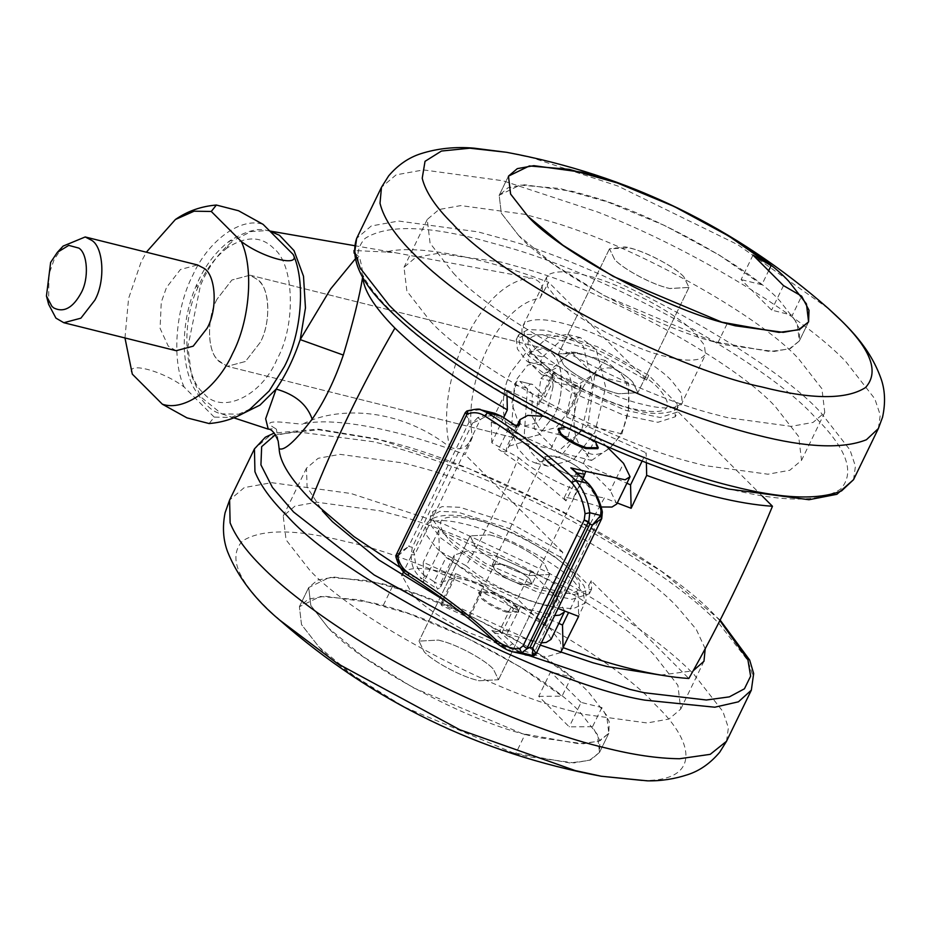 <?xml version="1.0" encoding="UTF-8"?>
<svg xmlns="http://www.w3.org/2000/svg" width="929" height="929" viewBox="0 0 929 929"><rect width="100%" height="100%" fill="white"/><g stroke="black" fill="none" stroke-linecap="round" stroke-linejoin="round"><path stroke-width="0.7" stroke-dasharray="4.64 3.48" d="M597.8 448.672L595.21 443.33C588.521 437.292 579.731 432.566 568.838 429.128L558.05 429.372M593.817 440.683L569.303 428.176L565.633 427.34M506.537 612.223L518.359 612.281L515.769 606.939C509.08 600.912 500.29 596.174 489.397 592.737L478.609 592.981L481.21 598.322C487.411 604.013 495.854 608.646 506.537 612.223M516.234 605.975C509.545 599.948 500.754 595.222 489.862 591.785L479.074 592.017L481.675 597.37C487.876 603.049 496.318 607.682 507.002 611.27L518.823 611.328L516.234 605.975M494.913 570.092L492.312 564.751L499.965 563.775C511.275 566.551 521.111 571.532 529.472 578.709L532.062 584.051L522.504 584.608C511.414 581.403 502.217 576.561 494.913 570.092L492.312 564.751L502.032 564.228L504.25 564.844C514.91 568.443 523.317 573.065 529.472 578.709L532.062 584.051L522.203 584.538C511.159 581.264 502.055 576.456 494.913 570.092M547.413 461.98C554.718 468.448 563.915 473.279 575.005 476.496L584.562 475.938L581.972 470.597C573.611 463.42 563.775 458.438 552.453 455.663L544.812 456.638L547.413 461.98C554.555 468.332 563.659 473.151 574.703 476.426L584.562 475.938L581.972 470.597C575.817 464.941 567.41 460.319 556.75 456.731L554.52 456.116L544.812 456.638L547.413 461.98M440.996 582.309L454.235 555.043L468.936 550.572L498.211 556.982L484.973 584.248L455.709 577.838L440.996 582.309L440.718 586.931L453.898 559.397L442.053 583.795C441.31 585.038 438.697 584.376 434.191 581.809L437.478 589.067L440.718 587.36L442.03 584.132M454.235 555.043L453.898 559.397C453.155 560.64 450.542 559.978 446.048 557.412L434.191 581.809L425.273 575.899L422.254 578.895L437.478 589.067M520.449 606.892L506.874 634.031L491.836 630.512C494.843 633.45 498.107 634.414 501.637 633.415L513.493 609.018L511.682 605.859L512.448 605.302L554.636 615.579M582.878 478.342L572.949 498.78L564.937 497.178L564.182 497.747L565.993 500.894L577.838 476.496L574.482 470.748M565.993 500.894C547.251 484.102 524.769 466.904 498.536 449.299C503.042 451.866 505.655 452.528 506.398 451.285L519.09 425.273M514.654 424.983L510.393 424.901L498.536 449.299M501.23 416.238L501.463 418.991L510.393 424.901C514.887 427.468 517.499 428.13 518.243 426.887L506.375 451.622L506.735 446.919L521.436 442.448L550.711 448.87L583.261 463.548L610.307 490.617L623.556 463.35M425.273 575.899C418.166 571.114 414.613 564.112 414.601 554.927L412.279 547.309L411.245 554.671C410.85 565.227 414.52 573.309 422.254 578.895L408.597 575.481C402.362 571.196 398.541 564.925 397.136 556.657L408.69 546.415L396.474 554.718L397.136 556.657L395.905 556.889M494.716 413.289L477.854 417.493L480.27 419.664L414.601 554.927L411.245 554.671M477.854 417.493L472.675 422.927L480.27 419.664C487.133 414.717 494.193 414.497 501.463 418.991M576.781 472.791L576.026 473.349L577.838 476.496L588.951 486.877C595.245 494.089 599.542 502.926 601.853 513.412L602.352 511.902M530.54 655.769L533.908 653.319L601.853 513.412L601.667 518.719M588.951 486.877L588.847 484.032M536.126 653.702L533.908 653.319C526.801 652.739 519.752 649.557 512.762 643.785L501.637 633.415L499.837 630.257L511.682 605.859M491.836 630.512L508.848 646.096L512.762 643.785M495.947 642.682L508.848 646.096L525.117 654.864M480.293 409.712L467.798 411.141L465.592 412.36L469.087 422.033L467.798 411.141L466.915 410.978M513.029 651.844L496.748 643.077M408.203 575.411L408.597 575.481C444.886 598.775 474.266 621.304 496.76 643.077M498.211 556.982L530.761 571.66L557.806 598.729L544.568 626.007L551.06 639.361M564.646 611.073L557.806 598.729M513.493 609.018C494.751 592.214 472.269 575.016 446.048 557.412M506.874 634.031L541.398 642.856M530.761 571.66L517.523 598.926L544.568 626.007M484.973 584.248L517.523 598.926M572.949 498.78L601.098 506.99M616.798 503.982L610.307 490.617M583.261 463.548L596.499 436.282L606.591 446.384M550.711 448.87L563.949 421.603L596.499 436.282M563.949 421.603L543.906 416.308M492.3 535.568L489.525 534.825L470.109 535.87L475.3 546.566C483.37 555.623 510.729 570.603 527.417 574.784L530.18 575.515L549.608 574.47L544.417 563.787C536.347 554.729 508.976 539.749 492.3 535.568M441.194 640.813L438.418 640.081L419.002 641.115L424.193 651.81C432.264 660.867 459.634 675.847 476.31 680.028L479.085 680.76L498.501 679.726L493.311 669.031C485.24 659.973 457.869 644.993 441.194 640.813M560.617 652.53L546.542 656.768L522.644 653.273L467.508 632.08C442.32 619.004 424.112 606.753 412.871 595.35L401.955 575.492M402.478 573.971L405.311 570.94C412.615 567.305 424.611 567.619 441.321 571.892C473.697 578.593 534.07 610.446 551.094 629.804L560.35 641.672L561.488 651.183M660.647 675.093L693.15 670.808M705.204 648.721L696.251 629.328L677.996 607.81C637.666 562.509 500.824 487.62 417.435 466.718L403.569 463.025L340.06 454.351L318.182 458.287L306.454 468.228L307.116 487.179L322.363 510.834M569.756 710.604L583.621 714.296L647.13 722.971L669.008 719.034L680.736 709.094L677.891 685.312L654.771 655.653C614.429 610.341 477.587 535.464 394.21 514.55L380.344 510.857L316.835 502.194L294.957 506.131L283.229 516.071L286.074 539.854L309.194 569.512C349.536 614.812 486.378 689.701 569.756 710.604M447.279 602.143L540.306 645.086M525.024 734.433L535.487 737.22L583.435 743.769L599.96 740.785L608.809 733.283L606.66 715.33L589.207 692.941C558.747 658.731 455.431 602.189 392.479 586.408L382.016 583.621L334.068 577.072L317.544 580.056L308.695 587.558L310.843 605.511L328.297 627.899C358.757 662.11 462.073 718.651 525.024 734.433L515.734 753.57L526.197 756.357L574.145 762.895L590.67 759.922L599.519 752.42L597.37 734.467L579.917 712.067C549.457 677.868 446.141 621.327 383.189 605.545L372.715 602.758L324.767 596.209L308.254 599.182L299.393 606.683L301.542 624.648L319.007 647.037C349.455 681.247 452.771 737.777 515.734 753.57M632.684 381.993C624.52 372.808 596.546 357.619 579.951 353.601L577.803 353.043L558.375 354.088L563.566 364.772C571.428 373.539 597.428 388.02 614.232 392.572L618.459 393.733L637.875 392.688L632.684 381.993L637.875 392.688L618.76 393.803C602.642 390.552 572.136 374.526 563.566 364.772L558.375 354.088L573.669 352.126C588.998 354.088 623.266 371.24 632.684 381.993M683.79 276.749C675.627 267.564 647.641 252.363 631.046 248.357L628.91 247.799L609.482 248.833L614.673 259.528C622.535 268.295 648.523 282.776 665.338 287.328L669.565 288.478L688.981 287.444L683.79 276.749C674.373 265.996 640.104 248.844 624.776 246.882L609.482 248.833L614.673 259.528C623.243 269.282 653.749 285.308 669.867 288.559L688.981 287.444L683.79 276.749M549.759 274.09C557.191 270.722 569.059 271.129 585.351 275.286C617.727 281.998 678.089 313.839 695.113 333.209L704.368 345.065L705.506 354.588L700.71 358.606C692.929 361.126 681.584 360.487 666.662 356.666C634.286 349.966 573.913 318.113 556.889 298.755L547.634 286.887L546.496 277.376L549.759 274.09M429.988 320.749C470.806 366.723 610.713 442.68 693.684 462.723L704.414 465.534L767.923 474.208L789.801 470.271L801.53 460.331L798.685 436.549L775.552 406.879C736.279 363.053 606.3 290.649 522.237 267.889L501.137 262.094L437.629 253.431L415.751 257.368L404.022 267.308L406.867 291.091L429.988 320.749M453.224 272.917C494.031 318.879 633.95 394.837 716.909 414.88L727.651 417.702L791.148 426.365L813.038 422.428L824.766 412.488L821.91 388.705L798.789 359.047C759.504 315.221 629.537 242.806 545.462 220.057L524.362 214.262L460.854 205.588L438.976 209.524L427.247 219.465L430.092 243.247L453.224 272.917M518.777 235.629C549.596 270.327 655.224 327.682 717.862 342.813L725.979 344.938L773.927 351.487L790.44 348.503L799.3 341.001L797.152 323.048L779.686 300.659C750.028 267.564 651.903 212.904 588.429 195.717L572.496 191.339L524.548 184.79L508.024 187.774L499.175 195.276L501.323 213.229L518.777 235.629M48.61 304.282L48.947 274.252L54.184 259.493L63.114 246.092M176.138 350.709L168.242 346.099L160.078 328.39L161.263 302.25L166.488 287.491L180.458 269.491L197.505 264.951M510.114 431.637C500.476 420.349 501.3 389.634 510.787 372.355L525.628 353.229L543.744 348.41L552.325 353.496C563.764 362.565 564.635 396.567 553.986 415.588L539.145 434.702L521.03 439.522L512.645 434.633L510.114 431.637M217.061 299.138C207.573 316.417 206.737 347.144 216.387 358.42L218.907 361.416L227.303 366.316L245.419 361.497L260.259 342.371C270.896 323.362 270.025 289.349 258.587 280.279L250.017 275.193L231.902 280.012L217.061 299.138C206.958 317.335 206.993 349.873 217.63 360.022L227.303 366.316L245.419 361.497L260.259 342.371C269.805 324.999 270.56 294.098 260.817 282.927L258.401 280.093L250.017 275.193L231.902 280.012L217.061 299.138M553.045 386.719L547.634 409.224L537.159 422.718L524.374 426.121L518.452 422.672L511.751 403.476L517.139 378.707L527.614 365.213L540.411 361.811L547.855 367.025C551.28 371.495 553.01 378.068 553.045 386.719M554.625 377.987L541.665 374.747L559.409 366.549L566.864 371.763C570.267 376.152 571.997 382.725 572.043 391.457L566.644 413.962L555.995 427.595L543.384 430.859L540.237 429.57L531.655 415.739L532.375 393.884L545.335 397.113L554.625 377.987L542.106 365.457C540.481 363.053 540.655 360.208 542.617 356.922L560.559 340.722L580.393 337.622L596.163 349.281L605.662 387.254L594.85 432.449L573.623 459.658L548.319 466.253L540.945 462.99L530.784 451.796L524.351 433.332L527.417 388.229C528.891 384.443 530.691 383.236 532.816 384.594L539.168 390.946L534.036 428.455L557.505 451.947L587.825 425.424L594.676 375.409L571.207 351.917L540.887 378.44L539.168 390.946L545.335 397.113M250.052 409.108L231.391 417.4L214.204 417.121L209.118 423.543M541.665 374.747L529.147 362.229C527.521 359.825 527.695 356.98 529.658 353.694L547.611 337.494L567.433 334.394L583.203 346.041L592.702 384.025L581.891 429.221L560.663 456.429L535.359 463.025L527.986 459.762L517.825 448.568L511.391 430.104L514.457 385.001C515.932 381.215 517.732 379.996 519.857 381.354L532.816 384.594L519.857 381.354L532.375 393.884M628.399 409.677C630.268 393.362 627.505 381.111 620.084 372.924C612.176 365.771 603.2 366.27 593.19 374.445C583.4 383.596 577.211 396.358 574.61 412.708C572.74 429.024 575.504 441.275 582.924 449.462L568.095 436.955L574.61 412.708L574.946 386.928L593.19 374.445L605.267 360.406L620.084 372.924L628.736 383.898L628.399 409.677L621.896 433.913L609.819 447.952C619.608 438.79 625.798 426.028 628.399 409.677M591.576 460.447L609.819 447.952C599.797 456.116 590.832 456.615 582.924 449.462L591.576 460.447L557.505 451.947M628.736 383.898L594.676 375.409M621.896 433.913L587.825 425.424M568.095 436.955L534.036 428.455M574.946 386.928L540.887 378.44M605.267 360.406L571.207 351.917M214.204 417.121L184.139 387.033C161.96 370.207 124.428 360.847 132.301 374.12M124.974 337.959L128.574 298.464L141.08 262.059L146.341 252.2M184.139 387.033C171.528 360.104 175.616 308.022 192.918 274.984C208.526 240.239 241.157 216.724 263.116 224.377M554.543 356.144L552.14 353.299L543.744 348.41L525.628 353.229L510.787 372.355C500.685 390.552 500.719 423.09 511.368 433.239L521.03 439.522L539.145 434.702L553.986 415.588C563.543 398.216 564.286 367.315 554.543 356.144M493.752 535.987L489.525 534.825L470.109 535.87L475.3 546.566C483.463 555.751 511.449 570.94 528.032 574.958L530.18 575.515L549.608 574.47L544.417 563.787C536.556 555.019 510.567 540.539 493.752 535.987M442.645 641.231L438.418 640.081L419.002 641.115L424.193 651.81C432.357 660.995 460.343 676.196 476.937 680.202L479.085 680.76L498.501 679.726L493.311 669.031C485.449 660.264 459.46 645.783 442.645 641.231M227.326 247.799C216.016 256.601 206.981 268.109 200.246 282.323L197.714 287.874C180.783 322.735 184.43 378.045 203.544 393.06C220.986 415.309 261.409 396.683 277.063 359.186C296.154 325.138 294.342 264.231 273.765 248.449C261.49 236.024 246.011 235.803 227.326 247.799L229.44 241.041L233.957 240.193L251.016 231.576L267.273 230.566L269.851 231.124M241.424 414.288L221.613 413.823L200.815 396.938L191.513 375.525L187.879 346.761L200.443 285.551C208.386 266.588 219.558 251.457 233.957 240.193M355.099 259.133L359.175 256.369C361.404 263.72 362.6 270.397 362.763 276.412L362.821 277.214M408.342 572.984L423.729 582.077L423.241 562.242L455.338 576.712L444.12 599.832M503.681 417.667L491.813 442.796L518.591 457.602C503.367 495.575 485.867 531.609 466.091 565.726L439.312 550.909L423.729 582.077M441.67 602.247L441.403 605.418L469.191 617.948L469.447 614.777L441.67 602.247L442.878 599.739M443.168 599.147L455.605 573.541L455.338 576.712M469.447 614.777L483.394 586.071L455.605 573.541M469.191 617.948L483.126 589.253L483.394 586.071M441.403 605.418L443.888 600.297M553.161 372.622L552.906 375.792L580.695 388.322L580.95 385.152L553.161 372.622L539.226 401.316L538.971 404.498L552.906 375.792M580.95 385.152L567.015 413.858L539.226 401.316M580.695 388.322L566.748 417.028L567.015 413.858M483.126 589.253L558.817 623.394M439.312 550.909L438.802 530.18L578.07 593.004L568.56 612.583M438.802 530.18L423.241 562.242M578.07 593.004L578.639 616.391M466.091 565.726C485.577 583.133 528.392 603.223 551.931 605.987C566.736 569.558 584.236 533.513 604.431 497.874L617.274 503.007M518.591 457.602C538.065 475.021 580.892 495.111 604.431 497.874M558.085 608.483L551.931 605.987M491.813 442.796L491.302 422.068L506.862 390.017L538.971 404.498M491.302 422.068L626.878 483.219M642.125 461.074L646.131 452.829L646.375 462.723M566.748 417.028L646.131 452.829M507.013 395.963L506.862 390.017M538.739 696.344L562.068 696.169L519.915 666.732L465.115 637.039L408.086 613.43L360.08 599.89L320.342 596.488L299.393 606.683L301.495 624.555L319.007 647.037L353.798 675.743L404.208 706.969L512.796 752.722L569.93 762.953L589.439 760.398L599.519 752.42L599.937 740.796L592.563 726.675L569.233 726.861L538.739 696.344L550.63 671.864L571.358 677.032L562.068 696.169M571.358 677.032L529.205 647.594L474.405 617.901L417.376 594.293L369.37 580.753L329.632 577.362L308.695 587.558L310.797 605.418L328.297 627.899L363.088 656.617L413.498 687.832L522.086 733.585L579.22 743.815L598.729 741.261L608.809 733.283L609.227 721.659L601.853 707.55L581.124 702.382L569.233 726.861M601.853 707.55L592.563 726.675M581.124 702.382L550.63 671.864M753.001 255.092L741.11 279.583L771.604 310.1L792.332 315.268L801.622 296.13M783.495 285.609L771.604 310.1M768.991 270.014L761.838 284.75L741.11 279.583M278.166 440.996L276.459 429.337L275.553 428.583L268.26 429.14M449.659 447.035C459.704 451.192 467.287 447.917 472.42 437.199C462.305 381.204 499.802 303.98 539.9 298.232C544.963 287.978 542.234 281.255 531.713 278.05C482.035 280.07 433.797 379.415 449.659 447.035C395.8 405.067 333.964 407.622 302.355 424.216C331.223 416.343 397.089 428.641 465.115 454.595L472.42 437.199M539.9 298.232L548.737 282.37C480.711 256.416 414.845 244.13 385.976 252.003L395.475 252.758L531.713 278.05M560.501 557.168L508.825 528.38L457.625 512.076L439.777 511.368L430.359 516.57L432.682 511.786L442.099 506.584L459.948 507.292L511.147 523.596L562.823 552.383L560.501 557.168L588.8 585.479L591.123 580.695L688.842 678.495M430.359 516.57L431.451 526L440.741 537.949L482.929 568.06L537.659 592.179L571.927 599.31L589.358 593.782L588.8 585.479M677.067 403.697L648.779 375.374L597.092 346.598L545.892 330.294L528.044 329.574L518.626 334.777L519.717 344.206L529.019 356.155L571.196 386.278L625.925 410.386L660.194 417.516L677.636 411.988L677.067 403.697L674.744 408.481L675.313 416.773L677.636 411.988M648.779 375.374L646.456 380.158L594.769 351.383L543.57 335.079L525.721 334.359L516.303 339.561L517.395 348.99L526.697 360.94L568.873 391.063L623.603 415.17L657.871 422.3L675.313 416.773M432.682 511.786L433.773 521.215L443.063 533.165L485.252 563.276L539.981 587.395L574.25 594.525L591.68 588.998L591.123 580.695M562.823 552.383L465.115 454.595M762.361 496.156L674.744 408.481M646.456 380.158L548.737 282.37M275.553 428.583C262.338 421.209 274.949 421.847 280.163 422.045L302.355 424.216M385.976 252.003L354.007 250.516M354.123 253.164L359.175 256.369M761.838 284.75L719.685 255.312L664.897 225.631L607.856 202.023L559.85 188.482L520.112 185.08L499.175 195.276L501.277 213.136L518.777 235.629L553.568 264.335L603.978 295.55L712.566 341.303L769.7 351.534L789.209 348.979L799.3 341.001L799.706 329.377L792.332 315.268M508.604 631.29L500.592 629.699L499.837 630.257C500.499 630.919 499.024 631.29 495.424 631.36M518.219 427.224L519.566 424.925M465.592 412.36L396.195 554.903M472.675 422.927L412.279 547.309L408.69 546.415L469.087 422.033L472.675 422.927M436.096 547.518C447.337 558.921 465.545 571.161 490.733 584.236C514.132 595.652 534.082 603.084 550.583 606.532L573.007 608.797L584.713 603.351L583.575 593.828L574.319 581.972C557.145 562.393 495.865 530.262 463.687 523.84C447.372 519.764 435.655 519.52 428.548 523.108L425.703 526.139L426.841 535.65L436.096 547.518M392.479 586.408L383.189 605.545M726.501 741.296L728.394 727.825L722.948 711.579L694.033 674.5C663.55 643.414 614.626 609.308 547.262 572.183L442.541 523.48L350.999 493.508L271.616 482.674L244.269 487.597L229.614 500.023M751.34 690.166L753.222 676.695L747.775 660.438L718.872 623.359C688.377 592.284 639.454 558.178 572.101 521.053C501.73 483.022 425.11 454.002 373.133 441.705L295.445 431.579L268.771 436.595L254.441 448.881M449.381 540.097C465.104 558.074 522.121 587.244 549.562 591.738C580.602 596.848 587.523 589.683 570.336 570.243C555.298 553.127 501.683 525.001 473.523 519.381C439.893 512.878 431.846 519.787 449.381 540.097M642.136 780.406C698.294 781.951 697.946 745.046 655.212 704.588C607.322 650.137 437.547 560.559 346.482 541.7C296.479 528.949 261.827 528.694 242.527 540.957C228.627 556.076 236.593 578.314 266.449 607.694L276.97 617.68M493.078 639.93L529.298 655.665M719.894 620.572L716.874 617.495C664.258 557.563 476.589 459.135 378.045 439.475L318.473 429.744L275.553 434.563M677.473 406.437L682.281 402.42L681.143 392.909L671.888 381.041C655.653 362.786 600.308 332.617 567.038 324.43C548.47 319.123 534.976 318.287 526.522 321.933L523.271 325.208L524.409 334.73L533.664 346.587C550.537 365.747 609.981 397.298 642.554 404.289C657.86 408.284 669.495 409.004 677.473 406.437M717.862 342.813L727.163 323.675M878.369 428.536L880.262 415.066L874.816 398.808L845.913 361.729C805.269 318.484 696.785 250.54 597.533 211.963L502.879 180.749L423.485 169.914L396.137 174.838L381.482 187.263M853.542 479.678L855.435 466.207L849.989 449.95L821.073 412.871C771.894 357.967 608.878 267.25 503.832 238.95L478.04 231.878L398.657 221.044L371.31 225.968L356.655 238.393M566.853 338.922C533.176 328.181 515.967 338.841 537.659 358.315C552.418 375.072 604.442 402.687 632.939 408.795C667.719 415.937 676.277 409.166 658.603 388.461C644.401 372.483 595.965 346.087 566.853 338.922M828.482 308.614L737.719 244.664L618.006 186.079L532.805 157.988L506.491 152.286M503.53 246.139L478.261 239.206C423.821 225.317 386.081 225.05 365.062 238.405C349.931 254.86 358.606 279.072 391.109 311.064C443.249 370.357 628.132 467.891 727.291 488.422C781.73 502.322 819.471 502.589 840.49 489.235C855.621 472.78 846.934 448.556 814.431 416.575C766.228 362.774 606.474 273.869 503.53 246.139M529.147 362.229L542.106 365.457M529.658 353.694L542.617 356.922M514.457 385.001L527.417 388.229M197.714 287.874L196.205 285.679L200.443 285.551M518.359 612.281L518.823 611.328M479.074 592.017L478.609 592.981M492.312 564.751L544.812 456.638L492.312 564.751M584.562 475.938L532.062 584.051L584.562 475.938M564.182 497.747L576.026 473.349L574.401 470.678M517.023 425.737L506.735 446.919M470.109 535.87L419.002 641.115L470.109 535.87M498.501 679.726L549.608 574.47L498.501 679.726M563.195 647.652L584.713 603.351C586.199 602.851 586.443 598.288 585.456 589.648L583.818 585.572L572.845 571.358L554.172 556.25L524.525 538.657C505.109 528.915 487.435 522.098 471.491 518.219C459.123 513.9 429.361 512.494 425.703 526.139L403.592 571.672M703.973 661.251L680.736 709.094M283.229 516.071L306.454 468.228M608.809 733.283L599.519 752.42L608.809 733.283M299.393 606.683L308.695 587.558L299.393 606.683M720.149 620.084L661.564 571.393L563.438 511.925L468.622 468.564L377.035 438.894L318.032 429.105L274.299 433.03M688.981 287.444L637.875 392.688L688.981 287.444M609.482 248.833L558.375 354.088L609.482 248.833M546.496 277.376L523.271 325.208C521.784 325.707 521.541 330.283 522.528 338.911C522.667 339.84 524.467 346.064 534.036 356.097L552.198 371.182L581.612 388.937C600.947 398.82 618.702 405.822 634.855 409.933C647.885 414.032 660.38 414.497 672.364 411.326C679.331 406.96 682.641 403.987 682.281 402.42L705.506 354.588M427.247 219.465L404.022 267.308M824.766 412.488L801.53 460.331M508.465 176.138L499.175 195.276L508.465 176.138M808.59 321.875L799.3 341.001L808.59 321.875M250.017 275.193L543.744 348.41L250.017 275.193M521.03 439.522L227.303 366.316L521.03 439.522M524.374 426.121L543.384 430.859M540.411 361.811L559.409 366.549M580.381 337.622L567.433 334.382M548.319 466.253L535.359 463.025M269.724 230.996L267.285 230.566C258.297 227.605 245.686 231.1 229.44 241.041C215.075 252.212 203.997 267.087 196.205 285.679C188.355 303.841 184.36 323.408 184.221 344.392C184.372 359.953 187.135 373.679 192.524 385.581C202.325 402.872 212.021 412.279 221.613 413.823L233.806 417.829M516.303 339.561L518.626 334.777M589.358 593.782L591.68 588.998M354.379 245.639L395.475 252.758"/><path stroke-width="1.39" d="M565.633 427.34L558.515 428.408L561.116 433.762C567.317 439.44 575.759 444.074 586.443 447.65L598.264 447.708L595.675 442.367L593.817 440.683M558.515 428.408L558.05 429.372L560.651 434.714C566.853 440.404 575.295 445.037 585.978 448.614L597.8 448.672L598.264 447.708M574.482 470.748L570.812 467.868L585.851 471.375L582.878 478.342M519.09 425.273L519.694 424.274L516.466 426.411L514.654 424.983M516.466 426.411L501.648 416.331L494.716 413.289L480.874 409.84L487.574 412.836L484.636 415.867C478.923 412.313 473.024 411.779 466.915 414.253L397.786 556.61L395.905 556.889C398.785 566.725 402.884 572.903 408.203 575.411L408.203 575.411C444.352 598.613 473.558 621.002 495.831 642.578L495.947 642.682C503.053 648.07 508.825 651.136 513.249 651.903L513.029 651.844M525.117 654.864L530.54 655.769L536.126 653.702L601.737 518.591L602.352 511.902L601.017 510.625C598.648 499.872 594.258 490.802 587.836 483.44L575.736 480.421C553.254 458.647 523.863 436.119 487.574 412.836L501.23 416.238L494.716 413.289M601.725 518.591L592.516 524.908L600.633 515.444L601.017 510.625M601.667 518.719L600.633 515.444L589.787 512.738L585.061 513.714C583.331 501.265 578.883 490.907 571.741 482.639C549.515 461.132 520.484 438.871 484.636 415.867M602.34 511.891C600.064 501.114 595.57 491.836 588.847 484.032L570.812 467.868M396.474 554.718L397.786 556.61C399.249 563.706 402.803 569.094 408.435 572.775C444.283 595.779 473.325 618.04 495.552 639.547C503.541 646.085 511.531 649.139 519.52 648.686L521.784 652.785L532.631 655.491L532.712 648.059L536.114 653.714M530.54 655.769L530.923 655.828C533.757 656.06 535.487 655.351 536.126 653.714M571.741 482.639L575.736 480.421C583.191 489.026 587.883 499.79 589.787 512.738L588.754 521.784L589.799 524.235L588.173 522.295L527.091 648.082L530.006 647.385L527.126 648.709L523.12 645.783L584.202 519.996L585.061 513.714M588.754 521.784L588.173 522.295L584.202 519.996L588.754 521.784M519.52 648.686L523.12 645.783L527.126 648.709L521.784 652.785L513.249 651.903L530.923 655.828M467.798 411.141L466.915 414.253L465.313 412.546L466.915 410.978C475.474 408.969 480.119 408.597 480.85 409.84L480.293 409.712M495.552 639.547L496.748 643.077M408.435 572.775L408.597 575.481M554.636 615.579L559.49 615.149L564.309 612.095L564.646 611.073M541.398 642.856L546.182 642.438L551.06 639.361L564.309 612.095M601.098 506.99L611.99 507.037L616.798 503.982L630.048 476.716L623.556 463.35L606.591 446.384M585.851 471.375L625.159 479.782L630.048 476.716M543.906 416.308L527.753 415.414L519.973 419.653L519.694 424.274M401.955 575.492L403.592 571.672M563.195 647.652L560.617 652.53M540.306 645.086L592.981 662.772L606.858 666.465L660.647 675.093M693.15 670.808L703.973 661.251L705.204 648.721M322.363 510.834L332.431 521.68L379.009 560.059L447.279 602.143M528.078 216.492C558.886 251.19 664.525 308.544 727.163 323.675L735.269 325.8L783.217 332.35L799.73 329.377L808.59 321.875L806.442 303.911L788.976 281.522C759.318 248.426 661.193 193.766 597.719 176.58L581.786 172.202L533.838 165.664L517.314 168.637L508.465 176.138L510.613 194.091L528.078 216.492M57.331 252.374L63.114 246.092L85.201 236.965L91.82 240.402C103.595 247.497 105.534 281.208 94.839 300.183L80.881 318.182L63.822 322.723L55.926 318.113L48.61 304.282L46.45 296.026L50.63 262.431L57.331 252.374L68.758 245.384L78.86 248.101C87.686 253.431 89.138 278.712 81.125 292.949C72.95 307.882 63.857 312.899 53.836 307.987L51.931 306.384L46.45 296.026M85.201 236.965L197.505 264.951L204.136 268.388C215.9 275.495 217.85 309.194 207.155 328.181L193.186 346.18L176.138 350.709L63.822 322.723M293.181 254.476C305.78 281.406 301.704 333.476 284.402 366.525L269.201 390.935L250.052 409.108C237.905 417.493 224.261 422.3 209.118 423.543L186.938 417.853L162.366 404.208C184.325 411.861 216.945 388.345 232.564 353.612C249.866 320.563 253.942 268.481 241.343 241.552C263.522 258.378 301.054 267.738 293.181 254.476L263.116 224.377L238.532 210.744L216.364 205.042L211.278 211.464L241.343 241.552M124.974 337.959L132.301 374.12L162.366 404.208M146.341 252.2L175.43 219.476L194.091 211.197L211.278 211.464M269.851 231.124L279.478 235.269L294.052 250.644L303.504 276.238L305.455 307.987L300.218 339.608L330.678 288.884L355.099 259.133M503.681 417.667L507.35 409.852C460.877 383.096 423.392 355.842 394.906 328.1C373.934 306.698 363.216 289.476 362.763 276.412C359.825 295.225 353.334 321.446 343.312 355.064C334.812 380.007 324.43 401.374 312.167 419.165C307.127 404.51 295.12 394.488 276.145 389.088L259.934 405.137L241.424 414.288M312.167 419.165C295.074 441.403 284.065 451.239 279.141 448.661L278.166 440.996C274.845 432.937 271.547 428.977 268.237 429.128L265.659 418.747L276.145 389.088C285.795 375.002 293.819 358.513 300.218 339.608L343.312 355.064M279.141 448.661C279.606 461.725 290.324 478.934 311.285 500.313L354.042 536.648L408.342 572.984M442.878 599.739L443.168 599.147M558.817 623.394L562.498 625.054L563.055 647.606L578.639 616.391L558.085 608.483M568.56 612.583L562.498 625.054M626.878 483.219L630.57 484.88L642.125 461.074M630.57 484.88L631.139 508.279L646.677 475.381C696.692 493.682 738.625 503.982 772.463 506.27L762.361 496.156M646.375 462.723L646.677 475.381M507.35 409.852L507.013 395.963M771.128 265.613L753.001 255.092L783.495 285.609L801.622 296.13L808.996 310.251L808.59 321.875L798.499 329.841L778.99 332.396L721.856 322.177L613.268 276.412L562.858 245.198L528.078 216.492L510.567 193.998L508.465 176.138L529.402 165.943L569.14 169.345L617.146 182.885L674.187 206.493L728.975 236.187L771.128 265.613L768.991 270.014M563.055 647.606C613.07 665.907 654.991 676.196 688.842 678.495C719.487 624.242 747.357 566.841 772.463 506.27M354.007 250.516L354.123 253.164M617.274 503.007L631.139 508.279M576.781 472.791L584.794 474.382M532.712 648.059L592.516 524.908L589.799 524.235L530.006 647.385L532.712 648.059M276.97 617.68L279.501 619.945C255.057 599.577 237.766 576.886 227.64 551.872C223.134 539.958 222.286 526.94 225.073 512.808L229.614 500.023L230.113 522.841C235.536 536.463 246.197 551.118 262.083 566.829C280.244 585.293 306.477 605.94 340.792 628.782C419.954 681.863 535.696 731.762 605.116 747.81C632.893 754.859 657.686 758.505 679.505 758.738L710.209 754.348L726.501 741.296L751.34 690.166L753.663 673.56L749.68 660.078L720.149 620.084M229.614 500.023L254.441 448.881L254.941 471.711C260.364 485.321 271.024 499.988 286.91 515.688C343.056 579.893 546.705 684.069 644.691 700.118L714.738 707.213L738.439 701.813L751.34 690.166M726.501 741.296L719.731 752.188C710.36 763.301 699.711 770.78 687.797 774.635C674.396 779.048 660.914 781.115 647.339 780.836L601.4 776.261C479.794 753.616 372.494 701.511 279.501 619.945L337.297 663.445L459.658 729.683L575.179 770.571L601.4 776.261L642.136 780.406M275.553 434.563L261.653 446.675L260.933 464.918L272.418 487.411L293.552 511.984L374.166 574.97L493.078 639.93M529.298 655.665L629.723 689.353L644.18 692.72L706.377 700.001L729.358 696.866L744.431 688.807L750.62 676.173L747.903 659.799L719.894 620.572M356.655 238.393L381.482 187.263L380.007 203.265C383.712 218.478 395.034 235.409 413.951 254.058C444.434 285.145 493.357 319.251 560.721 356.376C629.85 393.722 705.204 422.498 756.984 435.051C806.198 447.639 842.673 449.206 866.409 439.742L878.369 428.536L853.542 479.678L836.901 494.298L808.973 499.732L728.278 489.002C672.317 475.044 610.307 450.53 542.246 415.437C507.536 397.136 476.426 378.3 448.928 358.942C424.82 341.895 405.276 325.893 390.285 310.936C361.044 283.252 349.827 259.075 356.655 238.393L354.762 251.864L360.208 268.121L389.112 305.2C419.606 336.275 468.53 370.381 535.894 407.506C605.023 444.863 680.376 473.627 732.145 486.181C781.37 498.78 817.845 500.348 841.581 490.884L853.542 479.678M422.219 178.252C425.563 191.943 435.747 207.179 452.771 223.97C500.661 278.421 670.448 368 761.501 386.859C811.505 399.609 846.156 399.865 865.456 387.602C879.357 372.483 871.39 350.245 841.535 320.865L828.482 308.614C735.489 227.048 628.19 174.942 506.584 152.298L469.83 148.199L441.461 151.044L425.029 161.332L422.219 178.252M394.906 328.1C362.356 384.339 334.486 441.739 311.285 500.313M518.521 425.505L514.701 425.017L501.648 416.331M574.366 470.655L588.754 483.928M395.905 556.889L396.195 554.903L465.313 412.546M519.973 419.653L517.023 425.737M274.299 433.03L265.357 437.211L254.441 448.881M878.369 428.536L882.55 417.226C885.674 402.803 885.093 389.75 880.808 378.045C869.741 347.539 848.909 327.159 828.482 308.614M506.584 152.298L473.999 148.164C455.28 146.538 437.571 148.385 420.895 153.68C408.714 157.558 397.972 164.944 388.67 175.848L381.482 187.263M216.364 205.042C201.221 206.284 187.577 211.092 175.43 219.476M268.26 429.14L233.806 417.829M269.724 230.996L354.379 245.639"/></g></svg>
